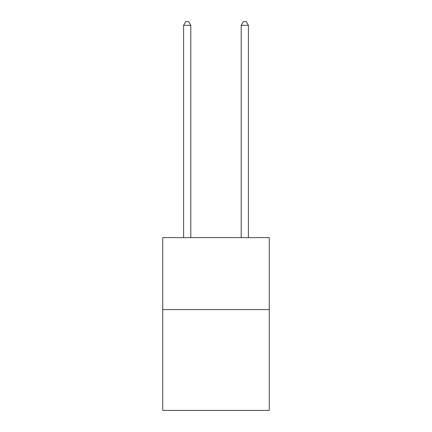 <?xml version="1.0" encoding="UTF-8"?>
<svg xmlns="http://www.w3.org/2000/svg" width="432" height="432" viewBox="0 0 432 432"><rect width="100%" height="100%" fill="white"/><g stroke="black" fill="none" stroke-linecap="round" stroke-linejoin="round"><path stroke-width="0.65" d="M269.271 309.614L269.271 410.4L162.729 410.4L162.729 237.627L269.271 237.627L269.271 309.614L162.729 309.614M190.804 237.627L190.804 25.342L183.605 25.342L183.605 237.627M183.605 25.342L185.765 21.6L188.644 21.6L190.804 25.342M248.395 237.627L248.395 25.342L241.196 25.342L241.196 237.627M241.196 25.342L243.356 21.6L246.235 21.6L248.395 25.342"/></g></svg>
